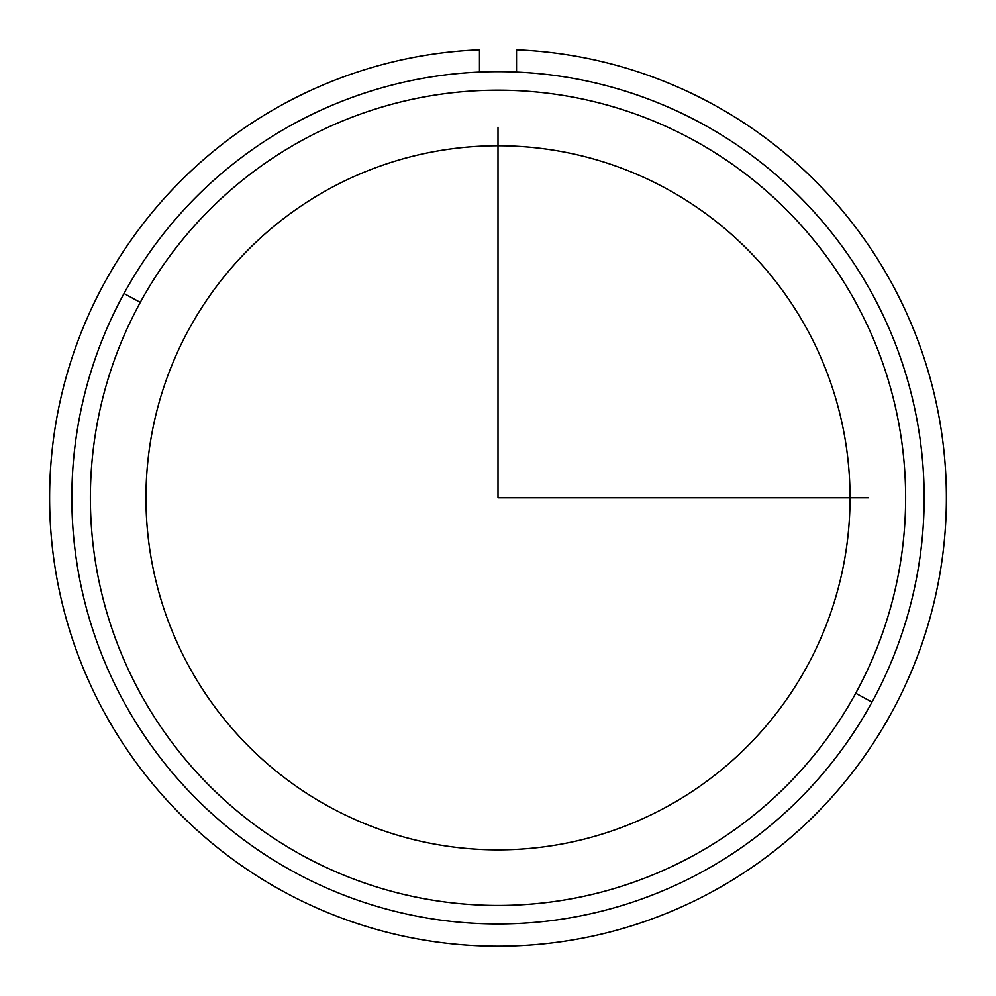 <?xml version="1.0" encoding="UTF-8"?>
<svg xmlns="http://www.w3.org/2000/svg" width="996" height="996" viewBox="0 0 996 996"><rect width="100%" height="100%" fill="white"/><g stroke="black" fill="none" stroke-linecap="round" stroke-linejoin="round"><path stroke-width="1.49" d="M189.053 329.029A352.049 352.049 0 0 1 666.772 188.867A352.049 352.049 0 0 1 806.947 666.585A352.049 352.049 0 0 1 329.228 806.76A352.049 352.049 0 0 1 189.053 329.029A352.049 352.049 0 0 0 329.228 806.76A352.049 352.049 0 0 0 806.947 666.585A352.049 352.049 0 0 0 666.772 188.867A352.049 352.049 0 0 0 189.053 329.029M871.986 702.118A426.151 426.151 0 0 0 702.305 123.815A426.151 426.151 0 0 0 124.014 293.496A426.151 426.151 0 0 0 293.696 871.799A426.151 426.151 0 0 0 871.986 702.118A426.151 426.151 0 0 1 293.696 871.799A426.151 426.151 0 0 1 124.014 293.496L140.274 302.386A407.625 407.625 0 0 1 693.428 140.075A407.625 407.625 0 0 1 855.726 693.241A407.625 407.625 0 0 1 302.572 855.539A407.625 407.625 0 0 1 140.274 302.386A407.625 407.625 0 0 0 302.572 855.539A407.625 407.625 0 0 0 855.726 693.241L871.986 702.118L855.726 693.241A407.625 407.625 0 0 0 693.428 140.075A407.625 407.625 0 0 0 140.274 302.386L124.014 293.496A426.151 426.151 0 0 1 702.305 123.815A426.151 426.151 0 0 1 871.986 702.118M479.474 49.8A448.387 448.387 0 0 0 112.809 727.329A448.387 448.387 0 0 0 883.191 727.329A448.387 448.387 0 0 0 516.526 49.8L516.526 72.048L516.526 49.8A448.387 448.387 0 0 1 883.191 727.329A448.387 448.387 0 0 1 112.809 727.329A448.387 448.387 0 0 1 479.474 49.8L479.474 72.048L479.474 49.8M498 127.239L498 497.813L868.574 497.813"/></g></svg>
